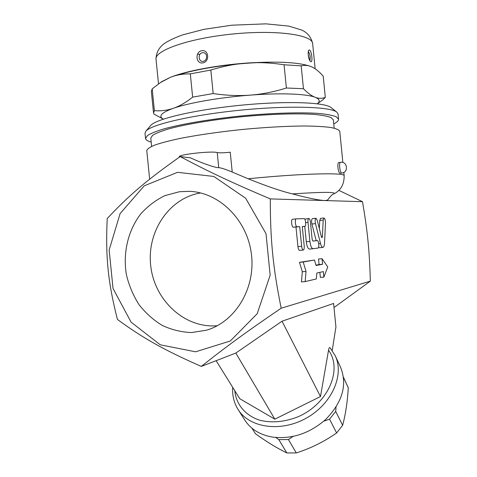 <?xml version="1.0" encoding="UTF-8"?>
<svg xmlns="http://www.w3.org/2000/svg" width="477" height="477" viewBox="0 0 477 477"><rect width="100%" height="100%" fill="white"/><g stroke="black" fill="none" stroke-linecap="round" stroke-linejoin="round"><path stroke-width="0.72" d="M179.489 191.724L189.542 191.325C219.521 192.505 247.402 220.112 251.433 254.301C255.726 288.46 235.274 321.915 206.452 330.203L191.498 332.552C181.343 332.159 171.589 329.78 162.234 325.409C153.355 319.995 145.604 313.061 138.992 304.612C133.202 295.478 129.017 285.568 126.441 274.877C122.726 253.198 127.931 230.641 140.715 213.976C147.685 206.201 155.746 200.084 164.917 195.63L179.489 191.724M200.614 192.941C168.697 198.092 146.302 232.436 150.827 266.649C154.918 300.915 185.13 328.653 217.333 325.719M177.539 172.316L144.251 185.821L120.103 213.595L109.144 250.037L113.037 288.496L131.08 322.148L160.284 344.811L195.582 351.805L230.296 340.995L257.192 313.729L270.161 275.217L266.017 233.67L245.661 198.247L213.815 176.454L177.539 172.316M180.205 156.575C208.336 171.541 230.498 182.023 270.286 198.903C270.31 240.551 273.023 267.74 281.174 308.214C245.53 332.493 225.895 346.868 201.288 366.431C163.372 349.707 142.802 338.02 117.425 319.447C107.993 282.217 105.453 257.21 107.212 218.555C128.432 195.832 146.302 180.479 180.205 156.575L190.514 157.845C201.413 162.997 215.819 167.987 218.734 167.671C221.084 167.815 225.579 169.281 232.227 172.066L248.153 178.768C266.327 186.119 281.102 191.164 292.473 193.9C306.294 197.639 316.704 199.845 323.704 200.519L270.286 198.903M201.288 366.431L235.817 353.063L282.032 321.206L333.596 303.444L335.927 326.942L332.219 350.488M334.001 307.534L370.349 281.126L281.174 308.214M272.445 437.075C259.911 434.869 250.699 429.211 244.796 420.094L238.017 409.379C249.185 427.78 280.542 432.573 306.168 418.21C331.909 404.067 344.543 374.988 335.218 355.711L340.536 367.159C347.566 384.724 342.564 402.212 325.511 419.623C309.37 433.581 291.68 439.4 272.445 437.075M293.134 436.389L288.43 439.55L278.806 439.615L275.754 437.481M336.041 407.03L335.707 411.436L329.553 419.182L323.782 421.161M278.806 439.615L286.832 452.941L296.3 452.935C310.837 448.273 324.282 441.613 336.631 432.967L342.635 425.311C345.569 414.435 347.453 401.92 348.282 387.777L343.416 377.146M288.43 439.55L296.3 452.935M251.945 428.197L255.451 433.76C266.762 441.887 277.22 448.285 286.832 452.941M329.553 419.182L336.631 432.967M335.707 411.436L342.635 425.311M343.452 377.426L348.282 387.777M216.129 360.684L239.764 398.706L274.835 419.17L320.478 396.554L328.534 350.255C328.826 348.276 329.321 347.405 330.001 347.644L335.218 355.711M235.817 353.063L274.835 419.17M282.032 321.206L320.478 396.554M179.406 157.136L179.364 156.736C177.939 154.53 211.925 150.774 217.22 152.568C219.599 152.998 223.94 152.878 230.242 152.211L232.227 172.066M342.85 162.484L339.779 131.36C338.998 129.798 335.921 128.492 330.543 127.448C323.829 126.59 315.017 126.107 304.105 125.994C285.95 126.137 265.29 127.305 242.125 129.494C218.991 131.926 198.504 134.866 180.676 138.312C170.003 140.584 161.459 142.796 155.049 144.966C149.981 147.053 147.226 148.937 146.773 150.625L149.653 179.221M370.349 281.126C369.442 250.234 367.654 232.066 362.508 201.693L338.849 190.365M292.473 193.9C323.734 191.849 337.448 191.879 333.626 193.996C332.517 194.127 330.716 195.892 328.23 199.279C327.782 200.173 326.274 200.59 323.704 200.519L362.508 201.693M334.18 128.152L333.363 119.882L331.044 117.521C327.478 116.155 321.76 115.106 313.89 114.379C296.509 113.222 269.427 114.081 240.861 116.847C212.319 119.781 185.601 124.294 168.792 128.862C161.22 131.133 155.824 133.292 152.592 135.331L150.792 138.103L151.626 146.373M151.197 142.122C147.631 141.138 145.747 139.922 145.545 138.473L147.441 135.551C150.833 133.393 156.528 131.115 164.511 128.718C182.256 123.883 210.536 119.101 240.778 115.989C271.037 113.061 299.711 112.161 318.058 113.389C326.357 114.164 332.386 115.273 336.142 116.716L338.575 119.208C338.664 120.669 337.06 122.231 333.757 123.901M145.545 138.473L145.02 133.268L145.831 131.235C150.792 124.628 191.557 115.035 240.199 110.199C288.841 105.322 330.698 106.675 336.863 112.167L338.062 113.997L338.575 119.208M331.163 107.641L331.104 107.593C324.974 102.191 285.407 100.76 239.716 105.345C194.02 109.883 155.52 119.107 150.577 125.612L150.529 125.672M163.39 119.137C158 116.275 161.309 112.667 173.312 108.309C188.737 102.865 220.171 97.38 250.419 95.12C280.768 92.759 306.586 93.832 315.196 97.308C319.691 99.121 320.377 101.279 317.265 103.777M163.361 119.149L153.97 114.098L153.528 112.936L154.381 110.646C160.886 111.189 167.2 110.408 173.312 108.309C179.412 106.234 185.857 102.513 192.648 97.135L213.171 93.546C226.325 95.501 238.738 96.026 250.419 95.12C262.111 94.231 274.096 91.864 286.379 88.006L303.45 88.716C307.814 93.158 311.725 96.02 315.196 97.308C318.678 98.626 322.047 98.65 325.308 97.374L322.732 99.931L317.294 103.783M303.45 88.716L301.184 65.85L284.071 64.777C271.204 62.773 258.922 62.195 247.223 63.036C278.085 61.134 299.306 62.29 310.879 66.506L311.028 66.565M286.379 88.006L284.071 64.777M325.308 97.374L323.209 76.153C319.393 71.812 315.72 68.795 312.202 67.084L310.974 66.547C307.856 65.277 304.594 65.051 301.184 65.85M213.171 93.546L210.822 70.047L190.317 73.875C182.971 73.768 176.269 74.943 170.206 77.405C185.553 71.127 216.946 65.134 247.223 63.036C235.525 63.852 223.391 66.19 210.822 70.047M192.648 97.135L190.317 73.875M154.381 110.646L152.187 88.853L151.37 91.483L153.528 112.936M162.091 81.466L170.206 77.405L160.451 82.551L152.187 88.853M257.049 62.66C228.298 63.906 195.701 69.105 177.283 75.181M201.652 50.699C194.723 52.088 195.94 64.282 202.868 62.881C210.029 61.611 208.819 49.322 201.652 50.699M309.656 50.079C307.063 48.803 308.22 60.537 310.801 61.634C312.93 62.863 311.797 51.367 309.656 50.079M308.458 51.945L308.637 51.999C310.175 54.694 310.575 57.407 309.841 60.132M202.403 52.714C204.18 52.482 205.504 53.221 206.374 54.933L206.374 54.933C206.97 58.23 206.136 60.293 203.882 61.122L203.882 61.122C198.808 63.25 197.162 53.639 202.403 52.714M197.472 54.139L199.911 54.432M305.161 281.615L301.446 281.913L302.323 271.741L299.496 262.32L314.48 260.031L303.211 261.986L306.013 271.425L305.161 281.615L316.352 278.932L316.811 273.035L323.323 271.604L323.871 277.131L327.741 266.935L322.047 258.713L322.589 264.24L316.066 265.504L314.48 260.031M315.959 265.146L319.077 264.55L318.529 259.029L322.047 258.713M323.871 277.131L320.353 277.417L319.852 272.367M313.013 248.726L309.454 249.066C307.945 248.773 306.89 246.341 306.288 241.767L304.755 226.348M304.773 219.217L308.822 218.466C308.13 218.764 307.856 220.052 308.011 222.324L309.907 241.41C310.509 245.989 311.559 248.428 313.049 248.726L318.01 248.058C319.507 248.034 318.737 240.283 317.271 240.611L312.918 241.088L312.137 239.257L310.444 222.216C310.133 219.873 309.597 218.627 308.822 218.466M312.805 241.064L313.735 240.963M303.306 250.037C304.064 249.715 304.362 248.356 304.201 245.971L302.269 226.492L304.821 226.342C306.419 226.348 305.608 218.383 304.028 218.615L296.259 218.86C294.571 218.854 295.424 227.082 297.082 226.784L299.699 226.635L301.649 246.281C301.959 248.63 302.513 249.882 303.306 250.037L299.61 250.389C298.805 250.234 298.25 248.988 297.94 246.639L295.99 227.028L293.349 227.183C291.674 227.481 290.821 219.265 292.526 219.271L296.229 218.865M319.334 228.626L319.751 220.428L320.52 218.365L323.966 217.995L323.209 220.058L322.392 236.652L321.993 237.731L321.385 236.753L317.229 220.285L315.959 218.245C315.082 218.895 314.921 220.69 315.47 223.635L320.52 243.526C321.212 246.084 322.011 247.372 322.929 247.396C323.829 247.169 324.366 245.721 324.539 243.043L325.493 223.135C325.445 220.177 324.932 218.46 323.966 217.995M322.929 247.396L319.435 247.73L318.588 247.336M316.203 240.718L311.928 224.011C311.374 221.078 311.541 219.283 312.423 218.627L315.959 218.245M302.323 271.741L306.013 271.425M299.496 262.32L303.211 261.986M319.077 264.55L322.589 264.24M313.049 248.726L309.454 249.066M295.99 227.028L299.699 226.635M338.95 162.526L338.819 162.526C336.941 162.502 338.145 173.294 340.012 173.258L341.854 173.038C348.806 172.412 347.441 161.107 340.542 162.293C338.676 162.269 339.88 173.068 341.735 173.038L341.854 173.038M328.534 350.255C342.921 369.514 328.063 404.21 297.594 416.964C284.507 421.978 272.045 423.111 260.203 420.356C245.446 415.777 236.073 404.401 234.779 390.687M217.22 152.568L218.734 167.671M343.828 172.382L344.167 175.804C345.646 172.406 302.144 173.354 248.153 178.768M158.501 83.874L156.027 59.285C154.292 50.586 188.844 38.339 232.597 34.022C276.344 29.604 312.632 34.779 312.65 43.651L315.142 68.783M306.288 241.767L309.907 241.41M305.679 222.574L308.011 222.324M313.729 240.963L317.271 240.611L313.729 240.963M293.349 227.183L297.082 226.784M304.821 226.342L302.281 226.611L304.797 226.348M297.94 246.639L301.649 246.281M319.751 220.428L323.209 220.058M321.385 236.753L322.392 236.652M311.928 224.011L315.47 223.635M318.731 243.699L320.52 243.526M340.673 162.299L338.819 162.526M232.71 387.36C232.156 395.385 233.927 402.725 238.017 409.379M150.577 125.612L145.831 131.235M331.104 107.593L336.863 112.167M162.281 81.34L160.451 82.551M309.639 60.209L310.032 60.37C310.306 62.654 307.14 52.977 308.536 51.743L308.237 51.999M156.027 59.285C156.14 52.858 158.799 47.7 163.999 43.801C168.023 40.956 174.171 38.005 182.447 34.94L203.822 29.359L231.804 25.198L265.85 23.85L288.847 26.092L301.959 30.134C307.671 32.865 311.237 37.373 312.65 43.651M333.739 193.942C340.697 190.591 344.173 184.545 344.167 175.804M292.526 219.271L296.259 218.86"/></g></svg>
